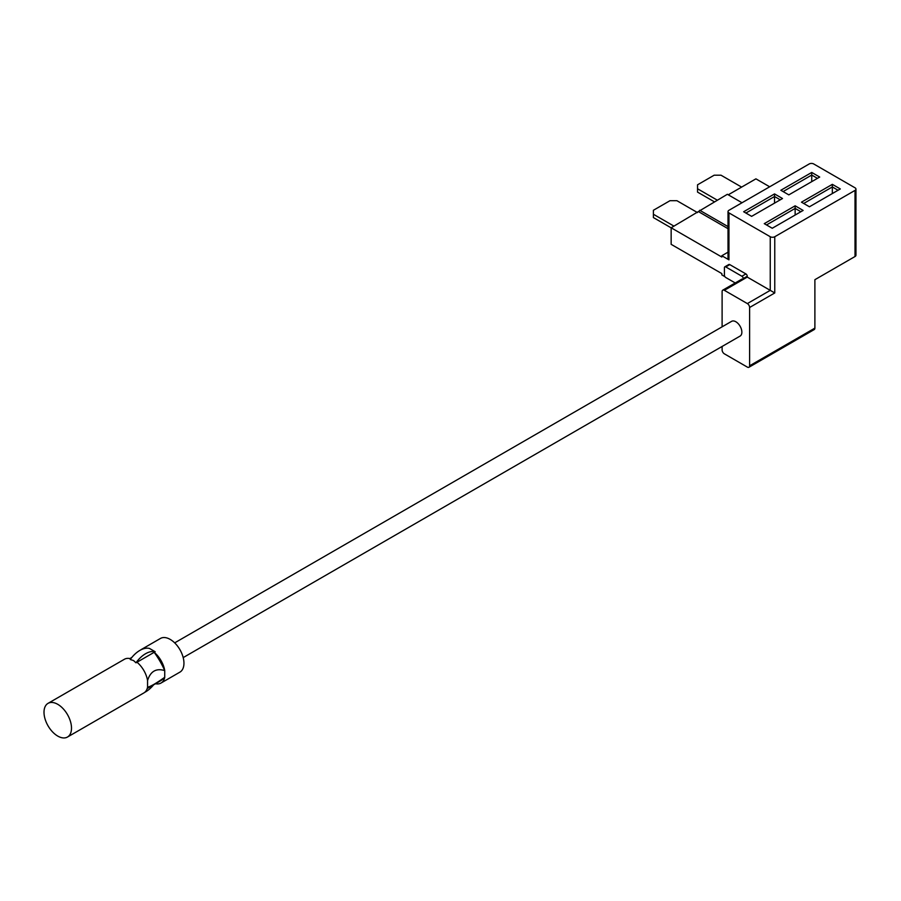 <?xml version="1.0" encoding="UTF-8"?>
<svg xmlns="http://www.w3.org/2000/svg" width="901" height="901" viewBox="0 0 901 901"><rect width="100%" height="100%" fill="white"/><g stroke="black" fill="none" stroke-linecap="round" stroke-linejoin="round"><path stroke-width="1.35" d="M714.347 201.801L697.543 192.104L697.543 188.771L717.23 200.135M697.543 188.771L697.543 184.806L714.155 175.211L721.025 175.211L741.624 187.104M671.155 227.84L653.394 217.58L653.394 214.258L673.993 226.14M653.394 214.258L653.394 210.282L670.017 200.686L676.888 200.686L697.487 212.58M183.196 657.595L740.104 336.073A8.503 4.91 -120 0 0 741.41 329.259A8.503 4.91 -120 0 0 735.858 321.758A8.503 4.91 -120 0 0 731.601 321.342L174.693 642.863M144.712 692.362A23.37 13.492 120 0 0 145.579 691.878A23.37 13.492 120 0 0 153.62 684.828M57.754 736.083A19.45 11.229 -120 0 0 67.474 737.041A19.45 11.229 -120 0 0 70.458 721.464A19.45 11.229 -120 0 0 57.754 704.323A19.45 11.229 -120 0 0 48.035 703.354A19.45 11.229 -120 0 0 45.05 718.942A19.45 11.229 -120 0 0 57.754 736.083M67.474 737.041L143.845 692.948A19.45 11.229 -120 0 0 147.561 687.249L147.561 680.469A19.45 11.229 -120 0 0 136.986 662.235L135.983 662.809L133.551 660.557L130.251 659.509A23.37 13.492 120 0 1 149.453 648.427L155.175 651.727L136.986 662.235M155.513 683.735A19.45 11.229 -120 0 0 161.031 683.037L179.918 672.123A19.45 11.229 -120 0 0 182.903 656.536A19.45 11.229 -120 0 0 170.199 639.406A19.45 11.229 -120 0 0 160.479 638.437L141.581 649.351A19.45 11.229 -120 0 0 140.725 649.936M164.737 670.558A19.45 11.229 -120 0 0 154.172 652.313A57.382 33.134 -120 0 1 164.737 670.614L164.737 677.282C156.233 683.307 150.512 686.618 147.561 687.193L147.561 687.249M161.031 683.037A19.45 11.229 -120 0 0 164.737 677.338M144.746 648.45A19.45 11.229 -120 0 0 141.581 649.351M130.791 658.777A19.45 11.229 -120 0 0 124.406 659.262L48.035 703.354M164.737 670.614C156.211 667.968 150.478 671.279 147.561 680.537L147.561 680.469M155.175 651.727A23.37 13.492 120 0 0 135.983 662.809M147.223 688.522L159.95 681.167A57.382 33.134 -120 0 0 164.737 677.282M855.015 187.802L813.716 163.959A3.187 1.836 0 0 0 809.211 163.959L728.954 210.293A3.187 1.836 0 0 0 728.019 211.589A3.187 1.836 0 0 0 728.954 212.895L770.254 236.738A3.187 1.836 0 0 0 774.759 236.738L855.015 190.404A3.187 1.836 0 0 0 855.95 189.097A3.187 1.836 0 0 0 855.015 187.802M769.668 186.789L755.916 178.849L728.267 194.807M774.759 236.738L774.759 292.96L747.256 277.091L747.256 276.269A1.915 1.104 -120 0 0 745.904 273.927L729.776 264.612A1.915 1.104 -120 0 0 728.819 264.522L724.809 266.831A1.915 1.104 -120 0 0 724.415 267.71L724.415 275.165A1.915 1.104 -120 0 0 725.767 277.508L735.216 282.959M728.954 212.895L728.954 259.848L721.836 255.738L728.019 252.167M742.019 202.748L727.366 194.289L671.155 227.784L721.836 257.044L721.836 255.738M671.155 227.784L671.155 244.34L721.836 273.6L721.836 274.895L724.922 276.686M722.106 346.457L722.106 349.915A3.187 1.836 -120 0 0 724.359 353.823L747.346 367.101A3.187 1.836 -120 0 0 748.945 367.259A3.187 1.836 -120 0 0 749.609 365.795L749.609 307.489A3.187 1.836 -120 0 0 747.346 303.581L724.359 290.313A3.187 1.836 -120 0 0 722.76 290.156A3.187 1.836 -120 0 0 722.106 291.609L722.106 326.826M855.95 189.097L855.95 255.22A3.187 1.836 180 0 1 855.015 256.526L855.015 190.404M748.945 367.259L814.234 329.563A3.187 1.836 -120 0 0 814.887 328.11L814.887 279.693L855.015 256.526M728.954 259.848A3.187 1.836 180 0 1 728.019 258.553L728.019 211.589M728.019 228.685L698.804 211.814M728.019 226.601L699.705 210.26M774.533 193.918L782.518 198.524L751.625 216.353L743.652 211.746L774.533 193.918L774.533 196.519L745.904 213.053M819.707 177.046L788.825 194.875L780.84 190.269L811.733 172.44L819.707 177.046M764.262 223.651L795.144 205.811L803.129 210.429L772.247 228.257L764.262 223.651M809.436 206.779L801.462 202.173L832.344 184.345L840.318 188.951L809.436 206.779M724.359 290.313L747.256 277.091M724.809 266.831A1.915 1.104 -120 0 1 725.767 266.933L741.895 276.247A1.915 1.104 -120 0 1 743.246 278.589L743.246 279.4A3.187 1.836 -120 0 0 741.658 279.242L722.76 290.156M838.065 190.246L832.344 186.946L803.715 203.468M832.344 193.557L832.344 184.345M795.144 215.035L795.144 208.424L766.514 224.946M800.876 211.724L795.144 208.424L795.144 205.811M774.533 203.13L774.533 196.519L780.255 199.819M811.733 181.653L811.733 175.042L783.104 191.575M817.455 178.353L811.733 175.042L811.733 172.44M747.346 303.581L770.254 290.359L770.254 236.738M749.609 307.489L774.759 292.96M749.609 365.795L814.887 328.11M743.246 278.589L747.256 276.269M725.767 266.933L729.776 264.612M741.895 276.247L745.904 273.927M131.816 657.471L129.924 658.563"/></g></svg>
